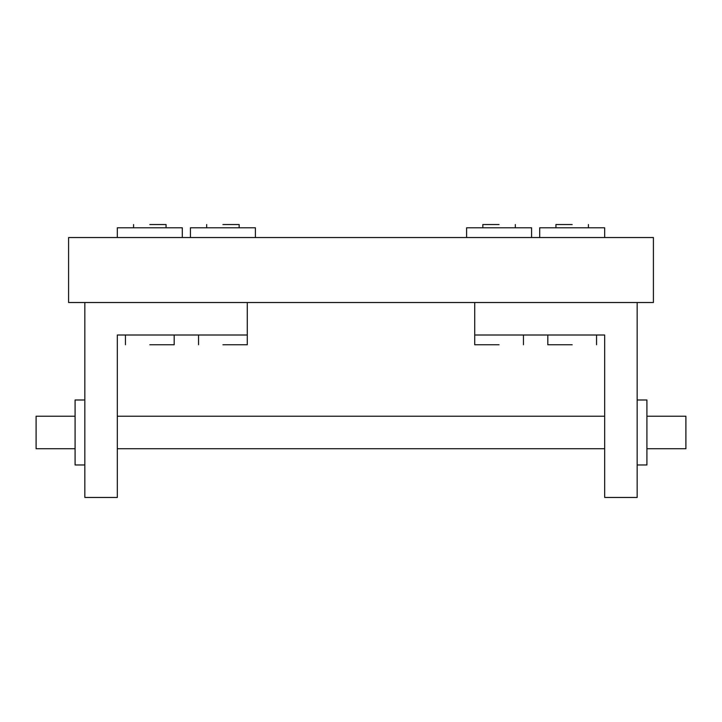 <?xml version="1.0" encoding="UTF-8"?>
<svg xmlns="http://www.w3.org/2000/svg" width="722" height="722" viewBox="0 0 722 722"><rect width="100%" height="100%" fill="white"/><g stroke="black" fill="none" stroke-linecap="round" stroke-linejoin="round"><path stroke-width="1.08" d="M637.165 464.968L646.912 464.968L646.912 399.988L637.165 399.988M84.835 399.988L75.088 399.988L75.088 464.968L84.835 464.968M646.912 448.723L685.9 448.723L685.9 416.233L646.912 416.233M75.088 416.233L36.1 416.233L36.1 448.723L75.088 448.723M604.675 416.233L117.325 416.233M117.325 448.723L604.675 448.723M149.815 344.755L174.183 344.755L149.815 344.755M149.815 224.542L166.06 224.542L149.815 224.542M182.305 237.538L182.305 227.791L117.325 227.791L117.325 237.538M222.917 344.755L247.285 344.755L222.917 344.755M222.917 224.542L239.162 224.542L222.917 224.542M255.407 237.538L255.407 227.791L190.427 227.791L190.427 237.538M247.285 302.518L247.285 335.008L117.325 335.008L117.325 497.458L84.835 497.458L84.835 302.518M68.59 302.518L653.41 302.518L653.41 237.538L68.59 237.538L68.59 302.518M572.185 344.755L547.817 344.755L572.185 344.755M572.185 224.542L555.94 224.542L572.185 224.542M604.675 237.538L604.675 227.791L539.695 227.791L539.695 237.538M499.082 344.755L474.715 344.755L499.082 344.755M499.082 224.542L482.837 224.542L499.082 224.542M531.572 237.538L531.572 227.791L466.592 227.791L466.592 237.538M474.715 302.518L474.715 335.008L604.675 335.008L604.675 497.458L637.165 497.458L637.165 302.518M125.447 335.008L125.447 344.755M133.57 227.791L133.57 224.542M174.183 335.008L174.183 344.755M166.06 227.791L166.06 224.542M198.55 335.008L198.55 344.755M206.672 227.791L206.672 224.542M247.285 335.008L247.285 344.755M239.162 227.791L239.162 224.542M596.553 335.008L596.553 344.755M588.43 227.791L588.43 224.542M547.817 335.008L547.817 344.755M555.94 227.791L555.94 224.542M523.45 335.008L523.45 344.755M515.327 227.791L515.327 224.542M474.715 335.008L474.715 344.755M482.837 227.791L482.837 224.542"/></g></svg>
